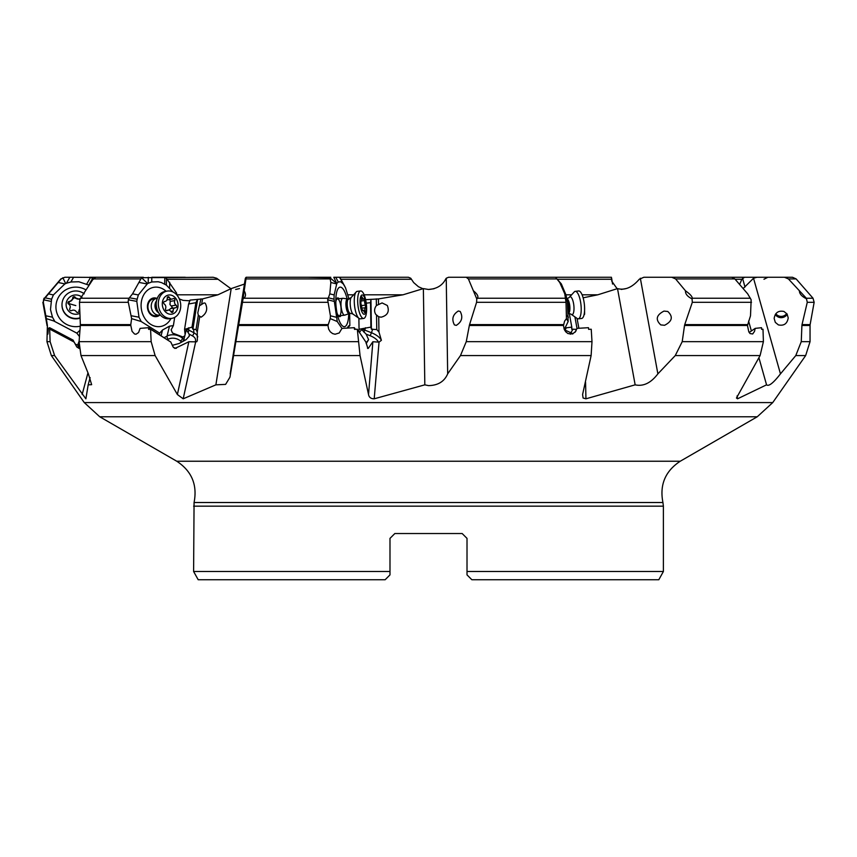 <?xml version="1.0" encoding="UTF-8"?>
<svg xmlns="http://www.w3.org/2000/svg" width="857" height="857" viewBox="0 0 857 857"><rect width="100%" height="100%" fill="white"/><g stroke="black" fill="none" stroke-linecap="round" stroke-linejoin="round"><path stroke-width="1.29" d="M176.842 295.001L176.563 293.083L166.483 278.375L164.062 277.261L151.818 277.261L185.251 277.261M244.438 284.063L231.197 288.605L217.924 294.808L202.531 298.922L190.125 300.089L189.236 300.775L183.034 300.357L179.317 298.932M190.125 300.089L188.594 303.999L184.576 329.259L185.112 334.712M168.486 340.583L148.507 327.695L140.087 328.381L138.566 332.537L136.006 334.241L134.538 333.994L132.064 331.338L130.821 325.478L80.333 325.478L79.08 341.654L151.153 341.654L150.575 329.238L170.8 342.05L173.114 346.956L174.957 348.456L188.851 341.75L195.203 341.836A12.127 6.524 177.6 0 0 192.182 335.74L189.161 334.155L186.28 329.795L184.823 335.783L182.927 336.994L172.461 333.009L171.143 329.849L173.382 325.606L174.689 317.369M434.038 288.745L428.5 289.473L423.369 288.605L402.983 294.808L378.451 298.922L365.628 299.682M197.646 299.307L195.889 302.682L192.011 327.117L192.889 329.249L197.646 299.307M367.899 348.51L365.875 342.05L357.305 329.238L360.047 355.569L368.531 394.531C369.067 397.38 370.963 398.805 374.198 398.805L424.826 384.836L428.5 385.618C437.981 385.446 444.376 381.536 447.675 373.866L460.477 355.569L466.262 341.654L591.994 341.654L591.126 355.569L582.589 394.531L583.103 398.023L585.942 398.805L635.155 384.836C643.339 386.657 650.913 383.004 657.876 373.866L675.262 355.569L682.215 341.654L763.405 341.654L760.095 355.569L736.452 398.023L737.556 398.805L766.554 384.836C768.74 386.657 773.378 383.004 780.459 373.866L795.789 355.569L801.263 341.654L810.047 341.654L805.655 355.569L795.789 355.569M330.266 318.622L337.251 321.536L334.016 299.2L334.144 294.937L336.801 283.538L329.902 277.689L330.856 282.489L329.806 293.855L327.653 299.8L330.416 315.794L330.266 318.622L327.963 325.478L238.567 325.478L230.019 376.823M151.153 341.654L155.117 355.569L177.378 394.531L183.184 398.805L215.889 384.836L225.616 384.386L229.965 377.176M79.08 341.654L80.976 355.569L88.389 373.866L91.645 384.686L88.175 384.836L85.882 398.837L54.602 355.569L51.345 355.569L46.953 341.654L50.113 341.654L54.602 355.569M54.891 321.536L52.481 317.197L50.488 309.538L51.581 299.2L53.391 294.937L64.875 283.913L66.439 283.238L69.846 277.261L64.843 277.261L61.201 278.921L43.525 299.8L43.343 302.296L46.364 318.622L53.755 320.968L76.841 333.148L79.958 330.309M66.439 283.238L70.906 281.985L78.865 281.76L88.753 285.113L92.599 278.375L90.553 277.379L73.595 277.261L70.906 281.985M86 289.912A19.893 19.786 -0 0 0 56.916 313.073A19.893 19.786 -0 0 0 80.279 326.174M93.445 279.253L92.599 278.375M69.846 277.261L73.595 277.261M65.646 283.538L62.84 277.689M64.843 277.261L60.868 278.921L44.446 298.236M100.087 277.261L89.514 277.261M73.948 341.932L73.177 340.154L49.631 327.695L50.113 341.654M49.631 327.695L48.346 328.381L47.81 334.251M48.346 328.381C47.906 336.951 47.585 335.976 47.381 325.478L46.953 341.654M46.364 318.622L47.381 325.478M79.476 336.533L76.841 333.148M79.123 341.118L77.644 345.253M671.749 277.261L731.739 277.261L734.835 278.921L675.584 278.921L671.749 277.261L643.875 277.261L639.258 279.253C632.284 287.395 625.042 290.512 617.511 288.605L597.779 294.808L583.135 297.808M390.856 277.261L339.501 277.261L408.435 277.261L410.76 278.246L413.652 282.564L418.462 286.741L422.962 288.745M307.888 277.261L329.902 277.689M141.576 277.689L132.535 293.855L129.053 298.236L128.143 301.428L131.614 318.622L141.201 321.536L138.995 317.197L136.809 301.375L137.152 299.2L138.352 294.937L147.575 283.538L141.576 277.689L213.125 277.261L216.66 278.246L230.94 288.734M235.686 289.441L239.489 288.605M125.261 277.261L130.939 277.261M389.989 538.378L394.841 533.525L389.989 538.378L394.841 533.525L389.989 538.378L389.989 574.886L389.989 571.49L193.607 571.49L194.068 502.513C197.528 484.891 191.764 471.136 176.767 461.237L680.233 461.237L757.256 416.77L99.744 416.77L84.265 402.586L772.735 402.586L805.655 355.569M394.841 533.525L462.159 533.525L467.011 538.378L462.159 533.525M385.147 579.739L198.192 579.739L385.147 579.739L389.989 574.886M198.192 579.739L193.607 571.49M471.853 579.739L658.808 579.739L471.853 579.739L467.011 574.886L467.011 538.378M467.011 574.886L467.011 571.49L663.393 571.49L663.393 506.166L193.607 506.166M658.808 579.739L663.393 571.49M467.011 572.101L467.011 573.911M428.5 289.473C436.599 288.948 442.298 285.542 445.597 279.253L446.24 278.246L447.675 373.866M423.369 288.605L424.826 384.836M565.02 327.995L571.801 327.117L569.273 313.341M571.801 327.117L571.726 329.249L576.482 329.324M577.007 328.381L575.004 317.444M584.56 306.785L584.613 314.176L583.981 315.022M617.511 288.605L635.155 384.836M748.589 321.064L751.385 330.973M758.906 357.69L766.554 384.836M734.835 278.921L747.69 293.855L751.15 299.8L750.507 315.794L747.475 325.478L748.782 331.788L750.079 333.577L752.682 333.962L754.503 331.402L755.188 328.381L761.53 327.695L761.616 329.356L762.998 329.238L763.405 341.654M747.475 325.478L684.529 325.478L682.215 341.654M684.529 325.478L684.732 324.621L747.561 324.621M751.525 302.296L692.317 302.296L684.732 324.621M692.317 302.296L692.081 298.9C687.421 296.533 685.225 293.855 685.504 290.834L675.584 278.921M640.34 278.246L657.876 373.866M660.768 324.899C655.23 319.64 656.312 315.033 663.993 311.091L667.796 311.477C673.334 316.747 672.252 321.343 664.571 325.285L660.768 324.899M749.168 332.484L755.188 328.381M685.504 290.834C690.121 294.101 692.36 296.576 692.188 298.236L692.081 298.9M810.047 341.654L810.047 325.478L801.906 325.478L802.023 324.621L810.122 324.621L814.15 302.296L807.273 302.296L806.341 298.236L788.408 278.921L784.444 277.261L756.913 277.261L753.528 278.246L743.533 288.156M801.906 325.478L801.263 341.654M807.273 302.296L802.023 324.621M799.388 290.834C799.42 293.855 801.852 296.533 806.694 298.9M753.528 278.246L780.459 373.866M778.392 324.899L775.306 322.361L774.15 318.45C775.146 312.644 778.424 310.32 783.984 311.477L787.069 314.016L788.226 317.926C787.229 323.732 783.951 326.056 778.392 324.899M788.408 278.921L796.132 278.921L792.479 277.261L784.444 277.261M787.219 314.273A7.038 6.995 0 0 1 775.285 314.487M761.177 277.261L744.519 277.261L741.851 279.253L739.859 283.892M742.569 278.246L744.969 287.052M744.519 277.261L692.938 277.261M555.893 277.689L559.739 282.489L564.774 293.855L566.016 302.296L566.445 318.622L568.159 321.536L567.366 301.375L565.984 294.937L561.335 283.913L555.497 277.261L611.416 277.261L611.78 281.214L617.136 288.734M621.314 289.441L625.803 288.605M611.641 278.246L612.562 284.063M566.445 318.622L564.57 321.204L563.499 325.478L564.152 329.131L565.727 331.788L567.966 333.577L572.508 333.962L575.722 331.402L576.932 328.381L588.48 327.695L588.641 329.356L591.234 329.238L591.994 341.654M563.499 325.478L469.347 325.478L466.262 341.654M469.347 325.478L469.561 324.621L563.563 324.621M566.016 302.296L476.588 302.296L469.561 324.621M476.588 302.296L476.781 298.9L468.393 278.921L466.144 277.261L448.565 277.261L446.24 278.246M454.424 324.899C451.446 319.168 452.753 314.53 458.345 310.995L460.209 311.477C463.187 317.208 461.88 321.846 456.278 325.381L454.424 324.899M568.159 321.536L564.302 329.484M575.047 332.27L576.932 328.381M473.45 290.834C477.424 294.101 478.72 296.576 477.328 298.236L476.781 298.9M555.497 277.261L466.144 277.261M376.394 305.553L382.093 302.928L387.31 305.488C389.667 311.552 387.61 315.451 381.161 317.186L378.719 316.779L375.795 314.412C374.038 311.509 374.23 308.563 376.394 305.553L376.287 298.868M358.879 318.429L359.051 329.259L370.899 327.117L371.402 329.249L376.759 329.549L378.955 331.97L381.386 340.325L379.04 342.136L372.87 341.75L368.531 394.531M367.449 348.124A12.127 5.528 -161.1 0 0 368.328 348.296L372.87 341.75M357.305 329.238L354.498 329.356L354.327 327.695L341.986 328.381L339.211 332.977L335.076 334.241L332.58 333.577L330.256 331.788L328.638 329.131L327.963 325.478M238.567 325.478L238.707 324.621L327.974 324.621M327.974 302.296L242.499 302.296L238.707 324.621M242.499 302.296L245.959 278.921L246.152 277.261L245.359 278.246L230.147 373.866M238.182 324.899L240.538 310.984L238.182 324.899M231.197 288.605L215.889 384.836M344.782 286.302L339.501 277.261M359.051 329.259L358.847 331.541M347.449 328.049L349.849 325.606L349.667 313.416M366.239 303.153L370.535 302.682L370.942 299.297M370.899 327.117L370.535 302.682M371.402 329.249L370.952 299.307M376.759 329.549L376.544 315.28M378.333 341.836A12.127 5.528 -161.1 0 0 370.17 335.74L366.143 334.155L368.606 339.661L366.239 343.496M366.143 334.155L361.129 329.013M337.251 321.536L341.975 328.445M244.224 290.834C246.045 294.101 245.905 296.576 243.816 298.236L243.045 298.9M330.748 277.261L246.152 277.261M336.801 283.538L333.791 277.261L339.608 277.261M337.026 283.238L338.279 281.985L340.711 281.76L343.378 284.053L345.542 287.823L349.024 299.189M347.235 328.07L348.542 325.971L349.849 325.606M347.074 298.836A19.893 6.117 83.7 0 0 338.751 287.823A19.893 6.117 83.7 0 0 338.022 288.745A19.893 6.117 83.7 0 0 336.351 308.959A19.893 6.117 83.7 0 0 342.971 326.292A19.893 6.117 83.7 0 0 346.507 325.049A19.893 6.117 83.7 0 0 348.713 313.737M340.947 315.58A9.438 2.903 -96.3 0 1 340.775 315.901A9.438 2.903 -96.3 0 1 337.894 315.033A9.438 2.903 -96.3 0 1 337.026 313.019M335.826 302.06A9.438 2.903 -96.3 0 1 336.18 300.079A9.438 2.903 -96.3 0 1 336.747 298.675A9.438 2.903 -96.3 0 1 339.093 298.707M340.154 315.076A8.484 2.614 83.7 0 0 340.722 305.478A8.484 2.614 83.7 0 0 337.422 298.889A8.484 2.614 83.7 0 0 336.533 299.586A8.484 2.614 83.7 0 0 335.965 301.075M337.379 313.951A8.484 2.614 83.7 0 0 339.276 315.772L344.653 315.172A8.484 2.614 -96.3 0 1 343.85 314.883A8.484 2.614 -96.3 0 1 341.032 305.767A8.484 2.614 -96.3 0 1 342.811 298.3A8.484 2.614 -96.3 0 1 343.004 298.3L347.663 298.911A7.381 2.271 -96.3 0 0 345.928 305.124A7.381 2.271 -96.3 0 0 348.403 313.319A7.381 2.271 -96.3 0 0 349.26 313.533L344.846 315.13A8.484 2.614 -96.3 0 1 344.653 315.172M355.43 329.313L354.327 327.695M199.863 305.553L204.041 302.928L205.23 303.207C208.09 308.852 206.708 313.523 201.084 317.186L198.321 315.28L197.796 312.848L200.924 298.868M192.889 329.249L196.049 329.549L197.271 331.97L197.335 340.325L196.821 341.707L195.203 341.836M150.575 329.238L148.625 329.356L148.507 327.695M128.325 302.296L79.455 302.296L80.14 298.9L93.252 278.921L95.823 277.261L143.333 277.261M80.333 325.478L80.354 324.621L130.778 324.621L130.821 325.478M79.455 302.296L80.354 324.621M147.575 283.538L151.732 281.985L158.159 281.76L161.427 282.574L166.365 285.113L172.985 291.991M164.276 337.615L167.061 336.083L169.482 326.174L173.382 325.606M169.482 326.174L162.509 330.009L161.137 335.644M141.201 321.536L159.681 333.148L162.509 330.009M166.14 291.273A19.893 16.004 79.9 0 0 149.718 288.745A19.893 16.004 79.9 0 0 141.094 305.049A19.893 16.004 79.9 0 0 142.723 314.198A19.893 16.004 79.9 0 0 164.737 325.049A19.893 16.004 79.9 0 0 170.971 318.504M189.161 334.155L189.279 336.126L186.087 339.661L179.113 343.496L172.289 345.317M184.576 329.259L185.862 329.013L186.28 329.795M192.011 327.117L185.862 329.013M188.594 303.999L195.889 302.682M196.049 329.549L198.321 315.28M131.614 318.622L130.778 324.621M159.616 334.691L159.681 333.148M159.82 315.055A9.438 7.595 -100.1 0 1 158.631 315.89A9.438 7.595 -100.1 0 1 148.293 311.016A9.438 7.595 -100.1 0 1 151.507 298.675A9.438 7.595 -100.1 0 1 156.852 298.343M156.649 298.375L153.328 298.975A8.484 6.835 79.9 0 0 151.603 299.586A8.484 6.835 79.9 0 0 148.336 309.623A8.484 6.835 79.9 0 0 156.295 315.687L159.616 315.097A8.484 6.835 -100.1 0 1 156.842 314.883A8.484 6.835 -100.1 0 1 151.25 306.217A8.484 6.835 -100.1 0 1 156.649 298.375A8.484 6.835 -100.1 0 1 157.249 298.311M90.135 377.637L88.175 384.836M49.995 329.238L74.163 342.05L76.787 346.956L79.219 348.499M74.238 342.446L73.841 341.622M78.983 345.36L75.727 344.375A2.421 2.207 -28.5 0 1 75.255 344.225M74.913 343.571L75.727 344.375M80.065 317.797A13.83 13.755 180 0 1 61.983 304.717L61.983 305.092A13.83 13.755 -0 0 0 80.087 318.172M61.983 304.717A13.83 13.755 180 0 1 84.243 293.822M79.883 313.362A9.706 9.652 180 0 1 66.45 302.082A9.706 9.652 180 0 1 81.929 297.111M80.579 298.482A1.414 1.414 -0 0 0 79.872 298.665A3.364 3.342 180 0 1 75.32 297.443A1.414 1.414 -0 0 0 72.674 298.129A3.364 3.342 180 0 1 69.321 301.45A1.414 1.414 -0 0 0 68.614 304.074A3.364 3.342 180 0 1 69.824 308.616A1.414 1.414 -0 0 0 71.752 310.545A3.364 3.342 180 0 1 76.305 311.766A1.414 1.414 -0 0 0 78.951 311.07A3.364 3.342 180 0 1 79.712 308.981M69.824 308.616L70.263 306.945M67.96 303.239L74.463 297.55L79.872 299.468L79.872 298.665M160.205 314.958A8.484 6.835 -100.1 0 1 159.616 315.097M167.104 291.101L165.005 291.476A13.83 11.13 79.9 0 0 158.095 296.608A13.83 11.13 79.9 0 0 161.309 316.019A13.83 11.13 79.9 0 0 165.315 318.365A13.83 11.13 79.9 0 0 169.836 318.708L171.936 318.333A13.83 11.13 -100.1 0 1 167.415 317.99A13.83 11.13 -100.1 0 1 158.309 303.871A13.83 11.13 -100.1 0 1 167.104 291.101A13.83 11.13 -100.1 0 1 171.636 291.444A13.83 11.13 -100.1 0 1 180.741 305.563A13.83 11.13 -100.1 0 1 171.936 318.333M168.69 313.919A9.706 7.809 -100.1 0 1 162.434 302.082A9.706 7.809 -100.1 0 1 171.646 295.29A9.706 7.809 -100.1 0 1 177.902 307.127A9.706 7.809 -100.1 0 1 168.69 313.919M164.726 301.45A1.414 1.136 79.9 0 0 164.308 304.074A3.364 2.7 -100.1 0 1 165.572 308.616A1.414 1.136 79.9 0 0 167.244 310.545A3.364 2.7 -100.1 0 1 168.176 310.138A3.364 2.7 -100.1 0 1 169.279 310.223A3.364 2.7 -100.1 0 1 171.014 311.766A1.414 1.136 79.9 0 0 173.103 311.07A3.364 2.7 -100.1 0 1 175.235 307.792A3.364 2.7 -100.1 0 1 175.61 307.759A1.414 1.136 79.9 0 0 176.028 305.135A3.364 2.7 -100.1 0 1 174.774 300.593A1.414 1.136 79.9 0 0 173.093 298.665A3.364 2.7 -100.1 0 1 172.161 299.072A3.364 2.7 -100.1 0 1 171.057 298.986A3.364 2.7 -100.1 0 1 169.332 297.443A1.414 1.136 79.9 0 0 167.233 298.129A3.364 2.7 -100.1 0 1 165.101 301.418A3.364 2.7 -100.1 0 1 164.726 301.45L164.415 301.503M166.89 299.961L172.161 299.072M174.774 300.593L170.232 301.396L169.643 299.297M170.232 301.396L169.954 304.471L172.396 307.47L168.583 310.105M360.647 290.973L357.251 291.348A13.83 4.253 83.7 0 0 356.501 291.659A13.83 4.253 83.7 0 0 354.444 304.76A13.83 4.253 83.7 0 0 358.954 318.365A13.83 4.253 83.7 0 0 359.576 318.74A13.83 4.253 83.7 0 0 360.261 318.836L363.657 318.461A13.83 4.253 -96.3 0 1 362.35 317.99A13.83 4.253 -96.3 0 1 357.755 303.132A13.83 4.253 -96.3 0 1 360.647 290.973A13.83 4.253 -96.3 0 1 361.954 291.444A13.83 4.253 -96.3 0 1 366.56 306.303A13.83 4.253 -96.3 0 1 363.657 318.461M363.336 313.919A9.706 2.978 -96.3 0 1 360.058 302.082A9.706 2.978 -96.3 0 1 363.057 295.29A9.706 2.978 -96.3 0 1 366.346 307.127A9.706 2.978 -96.3 0 1 363.336 313.919M360.883 301.45L360.926 304.074A3.364 1.028 -96.3 0 1 361.75 308.616L362.532 310.545A3.364 1.028 -96.3 0 1 362.961 310.105A3.364 1.028 -96.3 0 1 363.282 310.223A3.364 1.028 -96.3 0 1 364.064 311.766L364.525 312.473L364.814 311.07A3.364 1.028 -96.3 0 1 365.489 307.759L365.478 305.135A3.364 1.028 -96.3 0 1 364.654 300.593L363.861 298.665A3.364 1.028 -96.3 0 1 363.432 299.104A3.364 1.028 -96.3 0 1 363.111 298.986A3.364 1.028 -96.3 0 1 362.34 297.443L361.868 296.736L361.59 298.129A3.364 1.028 -96.3 0 1 360.915 301.45A3.364 1.028 -96.3 0 1 360.883 301.45L360.915 301.45M365.489 307.759A3.364 1.028 -96.3 0 1 365.521 307.759L361.772 308.166L365.457 307.77M574.297 291.819A13.83 4.253 83.7 0 1 574.554 291.605A13.83 4.253 83.7 0 1 575.218 291.348A13.83 4.253 83.7 0 1 580.746 303.046A13.83 4.253 83.7 0 1 579.161 318.365A13.83 4.253 83.7 0 1 578.239 318.836A13.83 4.253 83.7 0 1 577.436 318.686M578.239 318.836L581.635 318.461A13.83 4.253 -96.3 0 0 582.556 317.99A13.83 4.253 -96.3 0 0 584.153 302.671A13.83 4.253 -96.3 0 0 578.614 290.973L575.218 291.348M786.726 313.544A6.792 6.76 0 0 1 775.799 313.748M176.842 294.808L217.924 294.808M347.996 294.808L353.063 294.808M364.139 294.808L402.983 294.808M360.047 355.569L233.479 355.569M155.117 355.569L80.976 355.569M90.553 277.379L86.75 284.053M46.953 325.478L47.306 324.621M43.343 302.296L43.975 298.236M58.169 282.489L64.875 283.913M48.313 293.855L53.391 294.937M44.864 297.775L51.581 299.2M43.525 299.8L50.992 301.375M45.871 315.794L52.481 317.197M77.955 345.296A11.162 7.392 158.8 0 1 78.973 343.85M565.952 294.808L571.041 294.808M582.107 294.808L597.779 294.808M760.095 355.569L675.262 355.569M591.126 355.569L460.477 355.569M411.403 279.253L340.968 279.253M217.742 279.253L167.329 279.253M663.393 506.166L662.932 502.513L194.068 502.513M578.871 328.252L577.093 318.536M585.942 398.805L585.567 382.168M737.556 398.805L737.074 395.913M692.188 298.236L750.464 298.236M806.341 298.236L813.025 298.236L814.15 302.296M741.851 279.253L735.177 279.253M611.598 279.253L557.275 279.253M566.402 327.749L565.02 330.074L570.858 332.741L573.022 329.109M570.269 334.241A2.421 1.136 114.5 0 1 570.858 332.741A14.558 2.892 -149.3 0 1 573.001 333.769M564.452 329.816A14.558 2.892 -149.3 0 1 565.02 330.074A2.421 1.136 -65.5 0 0 564.806 330.481M477.328 298.236L565.395 298.236M565.577 299.8L567.366 301.375M565.352 297.775L566.959 299.2M556.857 278.921L468.393 278.921M559.739 282.489L561.335 283.913M564.774 293.855L565.984 294.937M566.884 315.794L568.47 317.197M378.526 304.021L378.451 298.922M378.955 331.97L378.719 316.779M374.198 398.805L379.04 342.136M235.889 341.654L358.13 341.654M370.17 335.74L371.456 332.741A14.558 6.631 -161.1 0 1 381.386 340.325M365.521 327.749L364.718 330.074L371.456 332.741L372.699 329.109M361.29 328.938A14.558 6.631 -161.1 0 1 364.718 330.074L363.914 332.12M359.426 332.387L361.461 329.795M368.606 339.661L366.057 342.918M359.458 329.206L359.04 329.741M243.816 298.236L328.038 298.236M327.653 299.8L334.048 301.375M328.252 297.775L334.016 299.2M329.849 278.921L245.959 278.921M330.856 282.489L336.608 283.913M329.806 293.855L334.144 294.937M335.719 277.261L338.279 281.985M339.768 277.379L343.378 284.053M340.454 278.375L344.096 285.113M330.416 315.794L336.083 317.197M201.716 304.021L202.531 298.922M197.271 331.97L199.692 316.779M183.184 398.805L195.61 342.136M188.851 341.75L177.378 394.531M140.527 278.921L93.252 278.921M80.847 298.236L129.053 298.236M139.273 282.489L146.975 283.913M132.535 293.855L138.352 294.937M166.483 278.375L166.365 285.113M169.686 282.274L169.59 287.823M176.563 293.083L176.531 294.658M182.927 336.994L182.605 338.333L183.912 339.49L184.823 335.783M167.511 339.651L168.283 339.233A2.421 1.393 61.2 0 1 167.061 336.083A11.162 7.756 -166.3 0 1 182.605 338.333A2.421 1.05 -48.5 0 1 180.452 340.99L181.684 342.082M182.434 341.675A2.421 1.05 131.5 0 0 183.912 339.49A11.162 7.756 -166.3 0 1 184.801 340.368M184.833 329.206L184.694 329.741M192.182 335.74A2.421 1.5 117.8 0 0 193.843 332.741A14.558 7.831 177.6 0 1 197.774 336.919M185.969 328.938A14.558 7.831 177.6 0 1 188.786 330.074L193.843 332.741L193.693 329.109M176.371 348.296A12.127 6.524 177.6 0 1 173.489 347.535M188.69 327.749L188.786 330.074A2.421 1.5 -62.2 0 1 188.133 332.12M128.25 299.8L136.809 301.375M129.439 297.775L137.152 299.2M131.4 315.794L138.995 317.197M141.073 321.311L140.505 321.204M168.283 339.233A8.731 6.074 -166.3 0 1 180.452 340.99M148.197 283.238L148.315 277.261M151.818 277.261L151.732 281.985M164.801 277.379L164.673 284.053M87.96 372.827L82.143 394.531M77.783 345.275L78.651 346.86A12.127 5.035 157.8 0 0 79.101 347.449M76.755 346.914A2.421 2.207 151.5 0 0 78.651 346.86M69.321 301.45L69.321 302.253M72.674 298.129L72.674 298.943M75.32 297.443L75.32 298.247M75.812 305.585A16.262 1.628 15.2 0 1 68.014 303.26M158.384 312.612A7.381 5.935 -100.1 0 1 156.349 301.139M156.103 302.639A7.274 5.86 79.9 0 0 157.634 311.284M157.11 310.138A7.274 5.86 -100.1 0 1 156.006 303.903M169.332 297.443L167.244 297.808M176.028 305.135L171.486 305.938M173.103 311.07L170.832 311.477M167.244 310.545L166.429 310.684M348.563 298.932A7.274 2.239 83.7 0 0 348.328 298.911A7.274 2.239 83.7 0 0 346.806 305.317A7.274 2.239 83.7 0 0 349.228 313.137A7.274 2.239 83.7 0 0 349.913 313.383A7.274 2.239 83.7 0 0 350.138 313.319M349.26 313.533L350.374 313.33A7.274 2.239 -96.3 0 1 349.688 313.084A7.274 2.239 -96.3 0 1 347.256 305.263A7.274 2.239 -96.3 0 1 348.788 298.868L347.663 298.911M353.234 314.369A9.02 2.775 -96.3 0 1 352.945 314.091A9.02 2.775 -96.3 0 1 350.342 306.003A9.02 2.775 -96.3 0 1 351.113 297.583M362.34 297.443L361.568 297.518M364.654 300.593L361.375 300.957M365.478 305.135L361.493 305.574M364.814 311.07L363.871 311.177M568.427 311.262A7.381 2.271 -96.3 0 0 567.259 300.818M566.948 299.136A7.274 2.239 83.7 0 1 569.316 305.874A7.274 2.239 83.7 0 1 568.491 313.009M568.491 313.298A7.274 2.239 -96.3 0 0 568.834 313.084A7.274 2.239 -96.3 0 0 569.701 305.242A7.274 2.239 -96.3 0 0 566.895 298.857M568.341 313.33L570.912 314.091A9.02 2.775 -96.3 0 0 572.669 314.369A9.02 2.775 -96.3 0 0 573.537 303.367A9.02 2.775 -96.3 0 0 569.487 297.047A9.02 2.775 -96.3 0 0 569.102 297.561L574.533 291.616M84.265 402.586L51.345 355.569M46.878 324.621L42.85 302.296M757.256 416.77L772.735 402.586M176.767 461.237L99.744 416.77M662.932 502.513C659.472 484.891 665.236 471.136 680.233 461.237M763.973 279.253L767.893 277.261M810.047 325.478L810.122 324.621M796.132 278.921L813.025 298.236M157.999 296.779C154.56 304.042 155.695 310.491 161.437 316.137M164.298 301.557L165.101 301.418M170.586 308.616L175.235 307.792M166.076 310.513L168.176 310.138M337.422 298.889L342.811 298.3M359.533 318.718L352.795 313.951L350.374 313.33M356.555 291.616L351.124 297.561L348.788 298.868M361.633 299.297L363.432 299.104M361.954 310.223L362.961 310.105M569.102 297.561L566.756 298.868M570.912 314.091L577.5 318.718"/></g></svg>
